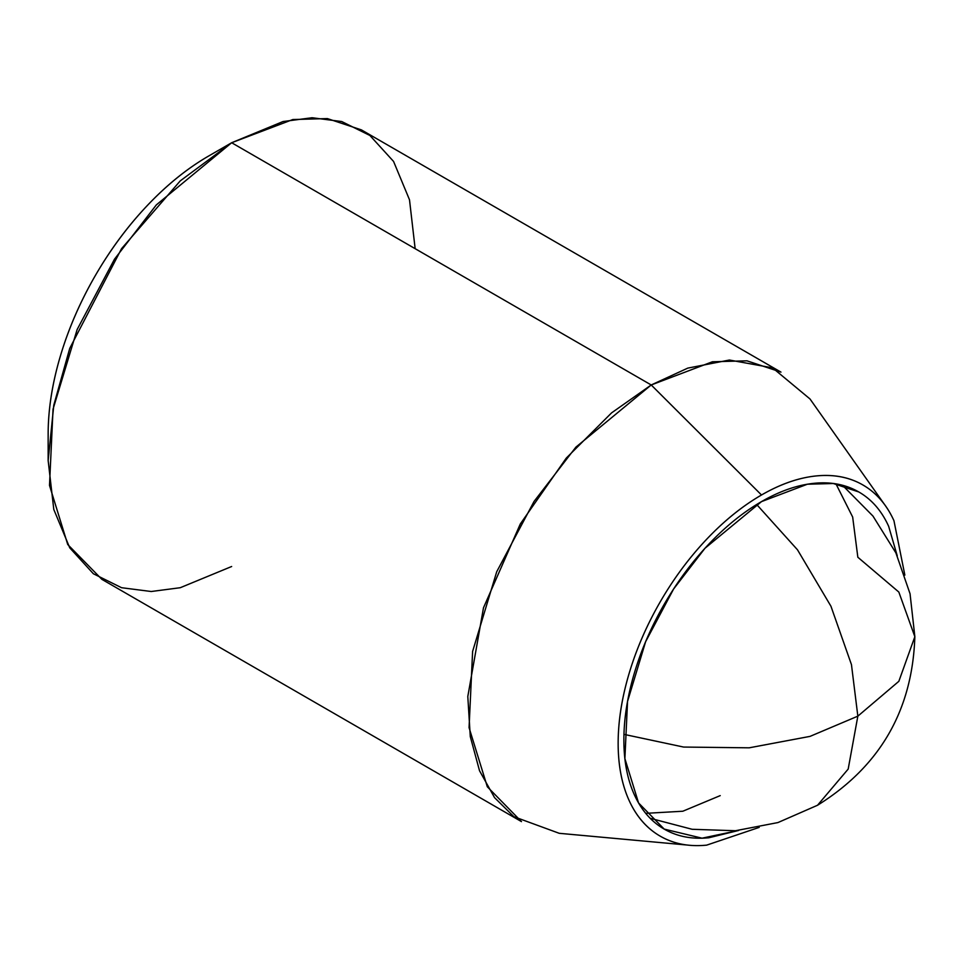 <?xml version="1.0" encoding="UTF-8"?>
<svg xmlns="http://www.w3.org/2000/svg" width="963" height="963" viewBox="0 0 963 963"><rect width="100%" height="100%" fill="white"/><g stroke="black" fill="none" stroke-linecap="round" stroke-linejoin="round"><path stroke-width="1.44" d="M835.968 483.895L852.664 517.035L857.84 557.24L898.84 592.064L914.85 636.699L898.84 681.323L857.84 716.159L851.461 664.626L830.937 606.221L797.496 549.813L756.677 504.504L797.496 549.813L830.937 606.221L851.461 664.626L857.84 716.159L848.186 769.076L817.539 805.249L848.186 769.076L857.84 716.159L898.84 681.323L914.85 636.699C912.43 710.213 879.989 766.404 817.539 805.249L777.935 822.571L735.431 830.732L692.144 829.287L650.254 818.321M720.216 795.619L682.815 811.231L645.764 813.338M623.964 734.36L683.61 747.059L749.178 747.818L810.027 736.382L857.84 716.159L810.027 736.382L749.178 747.818L683.61 747.059L623.964 734.36M738.705 830.443L708.84 837.762C691.976 839.435 677.097 836.546 664.193 829.095C651.289 821.644 641.346 810.196 634.352 794.752C627.37 779.32 623.88 761.071 623.88 739.993C623.88 718.916 627.37 696.634 634.352 673.125C641.346 649.628 651.289 626.696 664.193 604.343C677.097 582.001 691.976 561.923 708.84 544.119C725.705 526.328 743.255 512.16 761.504 501.615L807.379 484.22L833.296 483.51L858.815 491.973C871.732 499.424 881.675 510.872 888.656 526.316L897.251 555.832M521.465 821.608L487.302 786.747L469.065 727.643L472.604 651.433L496.715 571.745L534.044 501.446L575.886 447.145L651.217 384.971L231.65 142.741L156.319 204.914L114.477 259.216L77.148 329.515L53.037 409.203L49.498 485.4L67.735 544.516L101.897 579.365L521.465 821.608M208.718 155.982A227.075 131.1 120 0 0 48.15 434.084C48.15 409.492 52.219 383.491 60.368 356.069C68.517 328.66 80.122 301.913 95.181 275.827C110.227 249.754 127.598 226.329 147.267 205.564C166.936 184.8 187.424 168.272 208.718 155.982L231.65 142.741L208.718 155.982M231.65 566.509L180.274 587.707L151.239 591.511L121.555 587.707L93.399 573.767L69.733 547.815L53.796 509.463L48.15 460.567L53.796 405.146L69.733 348.389L121.543 248.683L180.262 180.875L231.65 142.741L283.026 121.543L312.06 117.739L341.745 121.543L369.9 135.482L393.566 161.435L409.504 199.786L415.149 248.683M672.993 841.855A202.736 117.053 -60 0 1 626.01 684.693A202.736 117.053 -60 0 1 761.504 494.994L651.217 384.971L611.589 412.862L566.28 458.087L520.285 524.004L483.486 607.797L467.801 696.502L470.281 736.575L479.526 770.749L494.537 797.617L513.881 816.684L559.238 833.308L687.365 845.057M884.227 504.07L810.003 398.971L772.555 367.854L729.412 360.03L687.775 368.119L651.217 384.971L761.504 494.994A202.736 117.053 -60 0 1 892.28 517.203M904.847 575.104L893.953 520.718C886.682 504.636 876.318 492.719 862.872 484.955C849.438 477.191 833.934 474.181 816.371 475.927C798.809 477.66 780.512 484.016 761.504 494.994C742.497 505.972 724.212 520.73 706.649 539.268C689.087 557.818 673.582 578.727 660.137 602.007C646.691 625.288 636.338 649.17 629.056 673.655C621.785 698.139 618.15 721.347 618.15 743.304C618.15 765.248 621.785 784.267 629.056 800.349C636.338 816.431 646.691 828.349 660.137 836.113C673.582 843.877 689.087 846.886 706.649 845.141L759.193 827.386M738.597 830.455L702.051 838.183L664.193 829.095L638.565 802.949L624.891 758.615L627.539 701.461L645.631 641.695L673.631 588.971L705 548.248L761.504 501.615C779.753 491.082 797.316 484.979 814.168 483.306C831.033 481.632 845.911 484.533 858.827 491.985M231.65 142.741L651.217 384.971L712.391 361.775L746.951 360.824L780.969 372.115L361.402 129.885L327.372 118.581L292.812 119.544L231.65 142.741M842.529 485.304L872.972 516.084L895.867 552.846L910.047 593.75L914.85 636.699M48.15 434.084L48.15 460.567"/></g></svg>
